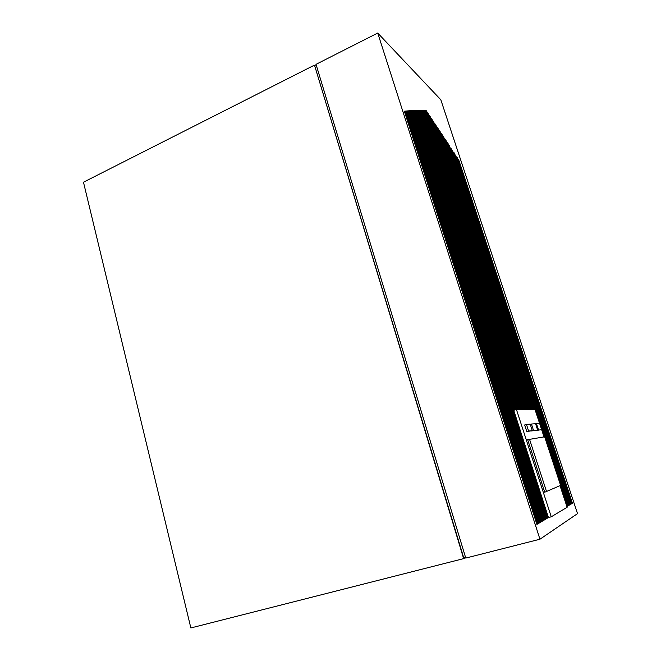 <?xml version="1.0" encoding="UTF-8"?>
<svg xmlns="http://www.w3.org/2000/svg" width="661" height="661" viewBox="0 0 661 661"><rect width="100%" height="100%" fill="white"/><g stroke="black" fill="none" stroke-linecap="round" stroke-linejoin="round"><path stroke-width="0.99" d="M544.747 492.222L527.676 439.672L544.647 436.814L560.619 485.405L544.747 492.222M541.632 429.584L536.815 430.451L541.632 429.584L534.972 409.357L516.423 409.465L551.249 516.803L567.138 507.276L560.041 485.67M544.02 436.913L541.615 429.592M526.817 431.592L524.669 424.973L526.453 424.428L530.18 424.131L532.295 430.633L526.817 431.592L528.61 431.046L526.453 424.428M537.633 430.038L533.543 430.493L531.427 424.032L535.559 423.709L537.633 430.038L531.717 430.807M534.361 409.357L446.134 140.71L447.018 142.041L534.832 409.357M414.141 110.296L546.201 518.877L545.689 519.174L413.604 110.346L414.141 110.296L413.662 110.519M412.175 110.478L544.325 519.984L543.813 520.298L411.621 110.527L412.175 110.478L411.679 110.709M543.383 520.554L542.855 520.86L410.613 110.627L411.167 110.577L543.383 520.554L542.805 520.703M409.134 110.759L541.45 521.694L540.913 522.016L408.572 110.817L409.134 110.759L408.63 110.998M567.849 506.004L449.331 145.536L568.245 505.772L567.849 506.004M406.011 111.056L538.484 523.462L537.93 523.793L405.424 111.106L406.011 111.056L405.49 111.296M569.278 505.153L452.479 150.295L569.666 504.921L569.278 505.153M454.033 152.65L570.369 504.5L569.989 504.731L454.033 152.65M457.106 157.301L571.765 503.674L571.385 503.905L457.106 157.301M533.501 409.366L444.523 138.273L445.407 139.611L533.972 409.366M377.737 33.05L539.938 539.227L577.524 513.63L440.821 99.786L377.737 33.05L316.016 64.34L465.765 558.074L539.938 539.227M458.627 159.598L572.451 503.269L572.071 503.492L458.627 159.598M455.578 154.98L571.071 504.087L570.691 504.318L455.578 154.98M568.567 505.574L450.909 147.924L568.956 505.343L568.567 505.574M407.06 110.957L539.483 522.868L538.938 523.19L406.49 111.007L407.06 110.957L406.548 111.197M404.945 111.155L537.476 524.066L536.914 524.396L404.358 111.205L404.945 111.155L404.416 111.395M408.101 110.858L540.475 522.281L539.93 522.603L407.531 110.908L408.101 110.858L407.597 111.098M410.159 110.668L542.425 521.124L541.888 521.438L409.597 110.718L410.159 110.668L409.655 110.899M413.166 110.387L545.267 519.43L544.755 519.736L412.621 110.437L413.166 110.387L412.679 110.61M547.118 518.323L546.614 518.629L414.596 110.296L415.149 110.296L547.118 518.323L546.564 518.472M548.035 517.786L547.531 518.084L415.595 110.296L416.141 110.288L548.035 517.786L547.482 517.927M443.399 137.339L443.787 137.166L442.895 135.819L532.626 409.374M443.787 137.166L533.105 409.366M544.259 436.88L447.737 143.131L448.612 144.453L567.518 506.202L567.121 506.433L560.264 485.571M441.763 134.885L442.159 134.704L441.259 133.348L531.75 409.374M442.159 134.704L532.229 409.374M416.653 110.503L417.116 110.288L416.579 110.288L548.44 517.538L551.249 516.803M417.116 110.288L514.25 410.151M417.628 110.503L418.091 110.288L417.562 110.288L514.671 410.01M418.091 110.288L515.192 409.853M418.595 110.494L419.057 110.28L418.529 110.288L515.621 409.721M419.057 110.28L516.134 409.556M419.553 110.494L420.008 110.28L419.487 110.28L516.563 409.465M420.008 110.28L517.125 409.465M420.503 110.486L420.95 110.28L420.437 110.28L517.58 409.456M420.95 110.28L518.133 409.456M421.445 110.478L421.892 110.28L421.379 110.28L518.588 409.456M421.892 110.28L519.133 409.448M422.379 110.478L422.817 110.271L422.313 110.271L519.587 409.448M422.817 110.271L520.124 409.448M423.296 110.47L423.734 110.271L423.23 110.271L520.571 409.44M423.734 110.271L521.108 409.44M424.213 110.47L424.643 110.271L424.147 110.271L521.554 409.44M424.643 110.271L522.083 409.432M425.122 110.461L425.552 110.263L425.056 110.263L522.52 409.432M425.552 110.263L523.049 409.423M426.494 111.916L426.915 111.717L425.957 110.263L523.479 409.423M426.915 111.717L524.008 409.423M428.245 114.543L428.667 114.353L427.708 112.907L524.437 409.415M428.667 114.353L524.95 409.415M429.981 117.154L430.394 116.964L429.452 115.535L525.379 409.415M430.394 116.964L525.892 409.407M431.699 119.748L432.12 119.558L431.179 118.137L526.313 409.407M432.12 119.558L526.825 409.407M433.409 122.318L433.823 122.136L432.889 120.723L527.238 409.407M433.823 122.136L527.742 409.399M435.103 124.871L435.516 124.689L434.591 123.293L528.156 409.399M435.516 124.689L528.66 409.399M436.789 127.399L437.194 127.218L436.277 125.838L529.064 409.39M437.194 127.218L529.56 409.39M438.458 129.92L438.863 129.738L437.954 128.358L529.973 409.39M438.863 129.738L530.461 409.382M440.119 132.407L440.515 132.233L439.615 130.861L530.866 409.382M440.515 132.233L531.353 409.382M316.148 64.778L314.619 65.546L463.609 557.471L465.435 557M314.619 65.546L463.642 558.619L465.592 557.52M463.642 558.619L190.855 627.95L83.476 182.205L314.239 65.232M572.038 503.376L572.451 503.269M571.344 503.789L571.765 503.674M570.65 504.203L571.071 504.087M569.947 504.616L570.369 504.5M568.526 505.458L568.956 505.343M569.237 505.037L569.666 504.921M538.88 523.025L539.483 522.868M537.88 523.619L538.484 523.462M536.864 524.223L537.476 524.066M567.807 505.888L568.245 505.772M539.88 522.438L540.475 522.281M540.863 521.851L541.45 521.694M541.838 521.273L542.425 521.124M410.671 110.8L411.167 110.577M543.755 520.133L544.325 519.984M544.705 519.579L545.267 519.43M545.639 519.017L546.201 518.877M414.67 110.511L415.149 110.296M415.662 110.511L416.141 110.288M567.08 506.318L567.518 506.202M516.423 409.465L513.721 410.307M546.589 491.718L529.486 439.127M532.295 430.633L528.61 431.046M539.591 423.395L535.625 423.899M538.533 429.931L536.468 423.635M531.427 424.032L530.262 424.395M533.543 430.493L531.783 431.022"/></g></svg>
